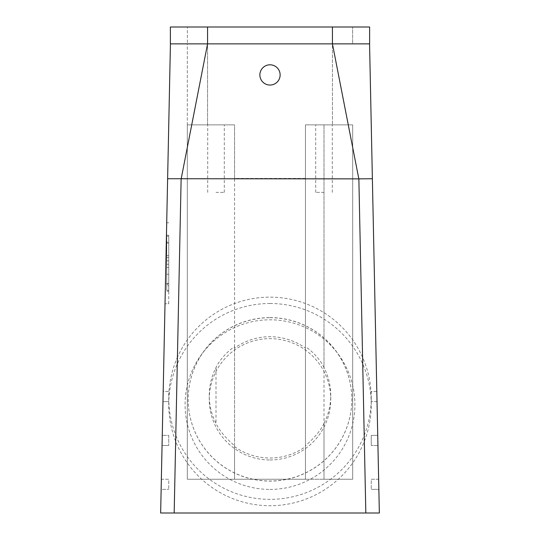<?xml version="1.0" encoding="UTF-8"?>
<svg xmlns="http://www.w3.org/2000/svg" width="540" height="540" viewBox="0 0 540 540"><rect width="100%" height="100%" fill="white"/><g stroke="black" fill="none" stroke-linecap="round" stroke-linejoin="round"><path stroke-width="0.41" stroke-dasharray="2.7 2.03" d="M234.563 348.091L234.563 445.878C234.11 445.19 221.036 434.558 216 423.36A60.831 60.75 90 0 1 216 367.625C220.779 356.683 234.164 346.14 234.563 347.051L234.563 348.091A60.75 60.669 -0 0 1 305.438 348.091L305.438 347.051C305.822 346.154 319.154 356.589 324 367.625L324 124.875L332.296 124.875L315.697 124.875L352.688 124.875L352.688 479.25L352.688 124.875L305.438 124.875L352.688 124.875L305.438 124.875L324 124.875L324 479.25L352.688 479.25L324 479.25L324 423.36A60.831 60.75 90 0 0 324 367.625M234.563 445.878L234.563 479.25L187.312 479.25L187.312 43.875L207.562 43.875L181.17 178.875L167.623 178.726L163.188 391.5L168.75 391.5L168.75 401.625L168.75 391.5L163.188 391.5L162.972 401.625L168.75 401.625L162.972 401.625L162.27 435.375L168.75 435.375L168.75 445.5L168.75 435.375L162.27 435.375L162.061 445.5L168.75 445.5L162.061 445.5L161.352 479.25L168.75 479.25L168.75 489.375L168.75 479.25L161.352 479.25L161.143 489.375L168.75 489.375L161.143 489.375L160.65 513L379.35 513L372.377 178.726L181.17 178.875M234.563 347.051L234.563 124.875L187.312 124.875L187.312 479.25L234.563 479.25L234.563 124.875L187.312 124.875L234.563 124.875L187.312 124.875L187.312 43.875L352.688 43.875L207.569 43.875L332.438 43.875L358.83 178.875M270 459.979A60.75 60.669 0 0 0 297.729 345.33A60.75 60.669 0 0 0 209.25 399.31A60.75 60.669 0 0 0 270 459.979M324 423.36C319.005 434.498 305.917 445.176 305.438 445.878L305.438 479.25L305.438 445.878M234.563 446.641A60.75 60.669 -0 0 0 305.438 446.641M305.438 348.091L305.438 178.436L305.438 479.25L234.563 479.25L305.438 479.25L305.438 124.875L305.438 178.436L234.563 178.436L234.563 124.875L234.563 178.436L305.438 178.436L305.438 124.875L305.438 347.051M365.83 513L364.21 435.294A101.25 101.108 180 0 1 175.79 435.294L177.417 357.325A101.25 101.108 180 0 1 371.25 398.25A101.25 101.108 180 0 1 364.21 435.294L358.864 178.875M332.438 27L332.438 124.875L332.438 27L369.63 27L369.63 43.875L170.37 43.875L170.37 27L352.62 27L207.562 27L207.562 43.875L187.38 43.875L187.38 27L187.38 43.875L332.438 43.875L207.569 43.875L207.562 27L332.438 27L332.438 43.875L352.62 43.875L352.62 27L352.62 43.875L207.562 43.875L207.562 27M280.125 74.925A10.125 10.125 0 0 1 264.938 83.693A10.125 10.125 0 0 1 264.938 66.157A10.125 10.125 0 0 1 280.125 74.925A10.125 10.125 0 0 1 264.938 83.693A10.125 10.125 0 0 1 264.938 66.157A10.125 10.125 0 0 1 280.125 74.925A10.125 10.125 0 0 1 264.938 83.693A10.125 10.125 0 0 1 264.938 66.157A10.125 10.125 0 0 1 280.125 74.925M168.75 285.781L168.75 291.263L166.725 291.263L166.725 285.781L168.75 285.781L168.75 274.246L168.75 284.519L166.725 284.519L166.725 274.246L168.75 274.246L168.75 235.238L166.725 235.238L166.725 255.623L168.75 255.623L168.75 242.177L168.75 285.781M168.75 241.981L168.75 255.623L166.725 255.623L166.725 242.177L166.725 285.781L166.725 241.981L166.725 255.623L166.725 241.981L168.75 241.981M168.75 290.344L168.75 236.156L168.75 290.344L168.75 236.156L168.75 290.344L168.75 236.156L168.75 290.344L166.725 290.344L166.725 236.156L168.75 236.156L166.725 236.156L166.725 290.344L166.725 236.156L168.75 236.156L166.725 236.156L166.725 290.344L166.725 264.283L166.725 283.675L168.75 283.675L168.75 264.283L168.75 283.675L166.725 283.675L166.725 267.502L168.75 267.502L166.725 267.502L166.725 236.156L168.75 236.156L166.725 236.156L166.725 290.344L168.75 290.344L166.725 290.344M168.75 243L168.75 283.5L168.75 243L166.286 243L168.75 243M168.75 303.75L168.75 283.5L168.75 303.75L165.017 303.75L168.75 303.75M305.438 479.25L324 479.25L305.438 479.25M270 489.409A84.915 84.8 0 0 0 338.168 354.044A84.915 84.8 0 0 0 194.137 442.706A84.915 84.8 0 0 0 270 489.409M270 317.709A81.81 81.695 180 0 1 351.81 399.404A81.81 81.695 180 0 1 270 481.1A81.81 81.695 180 0 1 204.329 350.69A81.81 81.695 180 0 1 270 317.709M324 192.375L315.697 192.375L324 192.375M216 192.375L224.303 192.375L216 192.375M166.705 222.75L166.286 243L166.705 222.75L168.75 222.75L166.705 222.75M165.436 283.5L166.286 243L165.017 303.75L165.436 283.5L168.75 283.5L165.436 283.5M174.17 513L175.79 435.294A101.25 101.108 180 0 1 177.417 357.325L181.136 178.875M377.73 435.375L371.25 435.375L371.25 445.5L371.25 435.375L377.73 435.375M377.939 445.5L371.25 445.5L377.939 445.5M376.812 391.5L371.25 391.5L371.25 401.625L371.25 391.5L376.812 391.5M377.028 401.625L371.25 401.625L377.028 401.625M378.648 479.25L371.25 479.25L371.25 489.375L371.25 479.25L378.648 479.25M378.857 489.375L371.25 489.375L378.857 489.375M166.725 264.283L168.75 264.283L166.725 264.283M166.725 283.675L168.75 283.675M166.725 260.834L168.75 260.834L166.725 260.834M166.725 242.825L168.75 242.825L166.725 242.825M270 317.615A81.81 81.695 180 0 1 351.81 399.31A81.81 81.695 180 0 1 270 481.005A81.81 81.695 180 0 1 188.19 399.31A81.81 81.695 180 0 1 270 317.615M166.725 274.246L168.75 274.246M166.725 257.614L168.75 257.614M270 303.5A101.25 101.108 180 0 1 371.25 404.608A101.25 101.108 180 0 1 270 505.717A101.25 101.108 180 0 1 168.75 404.608A101.25 101.108 180 0 1 270 303.5M216 367.625L216 423.36M207.562 124.875L207.562 43.875L207.562 124.875M330.75 399.31L330.75 395.489M209.25 399.31L209.25 395.489M204.329 350.69L201.832 354.044M335.671 350.69L338.168 354.044M332.296 192.375L332.296 124.875L332.303 192.375M315.697 192.375L315.697 124.875L315.704 192.375M224.303 192.375L224.303 124.875L224.296 192.375M207.704 192.375L207.704 124.875L207.698 192.375M371.25 404.608L371.25 398.25M168.75 404.608L168.75 398.25"/><path stroke-width="0.81" d="M170.438 43.875L160.65 513L379.35 513L369.562 43.875L372.377 178.726L358.864 178.875L167.623 178.726L170.438 43.875M332.438 27L332.438 43.875L369.63 43.875L369.63 27L170.37 27L170.37 43.875L332.438 43.875L358.83 178.875M280.125 74.925A10.125 10.125 0 0 1 264.938 83.693A10.125 10.125 0 0 1 264.938 66.157A10.125 10.125 0 0 1 280.125 74.925M207.562 27L207.562 43.875L181.17 178.875M365.83 513L358.864 178.875M174.17 513L181.136 178.875"/></g></svg>
